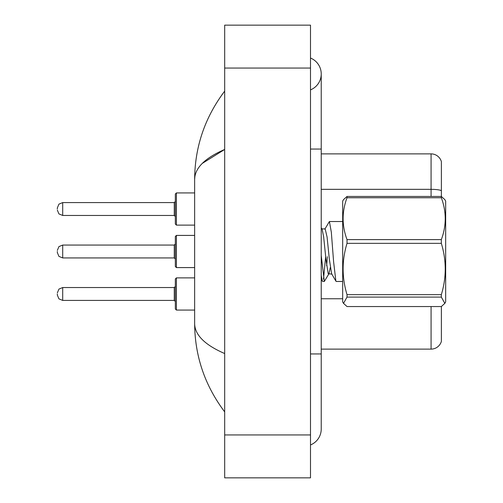 <?xml version="1.0" encoding="UTF-8"?>
<svg xmlns="http://www.w3.org/2000/svg" width="503" height="503" viewBox="0 0 503 503"><rect width="100%" height="100%" fill="white"/><g stroke="black" fill="none" stroke-linecap="round" stroke-linejoin="round"><path stroke-width="0.75" d="M441.376 161.601A10.726 10.726 0 0 0 431.077 153.88A10.726 10.726 0 0 1 441.376 161.601L441.376 196.484L444.828 199.628L441.332 196.453L441.332 197.754L347.02 197.754C341.826 211.65 341.826 225.602 347.02 239.61L347.02 243.345C341.826 260.378 341.826 277.48 347.02 294.651L347.02 297.091L343.524 303.372L347.02 306.547L441.332 306.547L444.828 303.372L441.332 297.091L347.02 297.091M441.376 306.516L441.376 341.399A10.726 10.726 0 0 1 431.077 349.12L321.228 349.12M441.376 190.681A10.726 1.861 180 0 0 431.077 189.335L431.077 153.88L321.228 153.88M310.502 353.949L321.228 353.949L321.228 73.96A17.165 17.165 0 0 1 310.502 89.874A17.165 17.165 0 0 0 310.502 58.046A17.165 17.165 0 0 1 321.228 73.96A17.165 17.165 0 0 0 310.502 58.046A17.165 17.165 0 0 1 321.228 73.96M310.502 444.954A17.165 17.165 0 0 0 321.228 429.04A17.165 17.165 0 0 1 310.502 444.954A17.165 17.165 0 0 0 321.228 429.04A17.165 17.165 0 0 1 310.502 444.954M202.275 163.418L224.684 149.454C204.822 158.074 194.812 168.065 194.642 179.426C194.85 146.901 204.859 117.463 224.684 91.125C204.866 117.469 194.856 146.907 194.642 179.426L194.642 323.574C194.85 356.099 204.859 385.537 224.684 411.875C204.866 385.531 194.856 356.093 194.642 323.574C194.812 334.935 204.822 344.926 224.684 353.546M224.684 477.85L310.502 477.85L310.502 25.15L224.684 25.15L224.684 477.85M224.684 112.942L224.684 139.84M224.684 362.424L224.684 390.045M194.642 179.426L194.894 176.478M444.828 199.628L445.671 201.081L445.671 301.919L444.828 303.372M347.02 239.61L441.332 239.61L441.332 243.345L347.02 243.345M347.02 294.651L441.332 294.651C446.526 277.625 446.526 260.523 441.332 243.345M441.332 294.651L441.332 297.091M347.02 197.754L347.02 196.453L343.524 199.628L342.681 201.081L342.681 301.919L343.524 303.372M342.681 281.473L336.23 281.473L335.872 281.02L333.602 261.767L331.332 232.248L329.415 221.527L324.844 229.161M325.655 256.687L323.492 279.146M330.289 267.565L328.937 273.777L324.309 281.473L322.36 281.271L321.228 275.424M327.359 256.687L326.642 265.735M324.309 281.473L321.228 255.442M347.02 196.453L441.332 196.453M441.332 239.61C446.526 225.715 446.526 211.763 441.332 197.754M331.974 274.097L328.208 273.758L325.938 259.24L323.668 236.982L322.127 229.223L321.228 227.696M335.985 281.271L331.615 273.758L329.346 259.24L327.076 236.982L325.158 228.903L321.757 228.903M176.408 310.074L175.333 308.999L175.333 278.964L176.408 277.889L176.408 310.074L194.642 310.074M57.329 293.978L57.329 295.054L57.329 293.978M175.333 266.521L175.333 236.479L176.408 235.41L176.408 267.59L175.333 266.521M57.329 251.5L57.329 252.575L57.329 251.5M174.264 257.938L174.264 245.062L62.699 245.062L62.699 257.938L174.264 257.938L175.333 259.007L175.333 251.5M175.333 224.036L175.333 194.001L176.408 192.926L176.408 225.111L175.333 224.036M57.329 209.022L57.329 207.946L57.329 209.022M174.264 215.454L174.264 202.583L62.699 202.583L62.699 215.454L174.264 215.454L175.333 216.529L175.333 209.022M431.077 196.453L431.077 189.335L321.228 189.335M431.077 349.12L431.077 306.547M342.681 298.757L321.228 298.757M310.502 149.051L321.228 149.051M224.684 434.938L310.502 434.938M224.684 68.062L310.502 68.062M57.329 292.909L58.933 289.087L62.699 287.546L62.699 300.417L174.264 300.417L174.264 287.546L175.333 286.471M321.228 353.949L321.228 429.04M224.678 91.125L221.779 95.036M329.415 221.527L342.681 221.527M321.228 279.322L322.36 281.271M174.264 300.417L175.333 301.492M62.699 287.546L174.264 287.546M176.408 277.889L194.642 277.889M62.699 300.417L58.933 298.876L57.329 295.054M174.264 245.062L175.333 243.993M62.699 257.938L58.933 256.398L57.329 252.575M176.408 267.59L194.642 267.59M176.408 235.41L194.642 235.41M62.699 245.062L58.933 246.602L57.329 250.425M174.264 202.583L175.333 201.508M62.699 215.454L58.933 213.913L57.329 210.091M176.408 225.111L194.642 225.111M176.408 192.926L194.642 192.926M62.699 202.583L58.933 204.124L57.329 207.946"/></g></svg>
